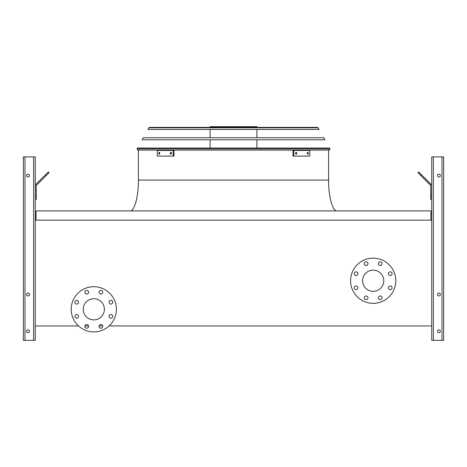<?xml version="1.0" encoding="UTF-8"?>
<svg xmlns="http://www.w3.org/2000/svg" width="467" height="467" viewBox="0 0 467 467"><rect width="100%" height="100%" fill="white"/><g stroke="black" fill="none" stroke-linecap="round" stroke-linejoin="round"><path stroke-width="0.7" d="M430.913 220.15L430.913 210.903L36.087 210.903L36.087 220.15M109.097 325.943L431.736 325.943L431.736 220.15L35.264 220.15L35.264 325.943L78.52 325.943M84.941 325.943L88.532 325.943M99.092 325.943L102.682 325.943M362.608 280.749A10.578 10.578 0 0 1 378.48 271.584A10.578 10.578 0 0 1 378.48 289.908A10.578 10.578 0 0 1 362.608 280.749M357.956 273.674A1.85 1.85 0 0 0 355.183 272.074A1.85 1.85 0 0 0 355.183 275.273A1.85 1.85 0 0 0 357.956 273.674M357.956 287.824A1.85 1.85 0 0 0 355.183 286.224A1.85 1.85 0 0 0 355.183 289.423A1.85 1.85 0 0 0 357.956 287.824M367.961 297.829A1.85 1.85 0 0 0 365.188 296.23A1.85 1.85 0 0 0 365.188 299.429A1.85 1.85 0 0 0 367.961 297.829M382.111 297.829A1.85 1.85 0 0 0 379.338 296.23A1.85 1.85 0 0 0 379.338 299.429A1.85 1.85 0 0 0 382.111 297.829M392.117 287.824A1.85 1.85 0 0 0 389.344 286.224A1.85 1.85 0 0 0 389.344 289.423A1.85 1.85 0 0 0 392.117 287.824M392.117 273.674A1.85 1.85 0 0 0 389.344 272.074A1.85 1.85 0 0 0 389.344 275.273A1.85 1.85 0 0 0 392.117 273.674M382.111 263.668A1.85 1.85 0 0 0 379.338 262.063A1.85 1.85 0 0 0 379.338 265.268A1.85 1.85 0 0 0 382.111 263.668M367.961 263.668A1.85 1.85 0 0 0 365.188 262.063A1.85 1.85 0 0 0 365.188 265.268A1.85 1.85 0 0 0 367.961 263.668M350.594 280.749A22.597 22.597 0 0 1 384.487 261.176A22.597 22.597 0 0 1 384.487 300.316A22.597 22.597 0 0 1 350.594 280.749M93.809 298.722A10.578 10.578 0 0 1 102.974 314.589A10.578 10.578 0 0 1 84.65 314.589A10.578 10.578 0 0 1 93.809 298.722M78.579 302.225A1.85 1.85 0 0 0 75.806 300.625A1.85 1.85 0 0 0 75.806 303.83A1.85 1.85 0 0 0 78.579 302.225M78.579 316.375A1.85 1.85 0 0 0 75.806 314.776A1.85 1.85 0 0 0 75.806 317.98A1.85 1.85 0 0 0 78.579 316.375M88.584 326.38A1.85 1.85 0 0 0 85.811 324.781A1.85 1.85 0 0 0 85.811 327.986A1.85 1.85 0 0 0 88.584 326.38M102.734 326.38A1.85 1.85 0 0 0 99.961 324.781A1.85 1.85 0 0 0 99.961 327.986A1.85 1.85 0 0 0 102.734 326.38M112.74 316.375A1.85 1.85 0 0 0 109.967 314.776A1.85 1.85 0 0 0 109.967 317.98A1.85 1.85 0 0 0 112.74 316.375M112.74 302.225A1.85 1.85 0 0 0 109.967 300.625A1.85 1.85 0 0 0 109.967 303.83A1.85 1.85 0 0 0 112.74 302.225M102.734 292.219A1.85 1.85 0 0 0 99.961 290.62A1.85 1.85 0 0 0 99.961 293.825A1.85 1.85 0 0 0 102.734 292.219M88.584 292.219A1.85 1.85 0 0 0 85.811 290.62A1.85 1.85 0 0 0 85.811 293.825A1.85 1.85 0 0 0 88.584 292.219M93.809 286.703A22.597 22.597 0 0 1 113.382 320.601A22.597 22.597 0 0 1 74.241 320.601A22.597 22.597 0 0 1 93.809 286.703M24.996 340.32L24.996 156.877L23.35 156.877L23.35 340.32L35.264 340.32L35.264 325.943M35.264 220.15L35.264 156.877L24.996 156.877M26.637 175.569A1.436 1.436 0 0 0 28.796 176.818A1.436 1.436 0 0 0 28.796 174.325A1.436 1.436 0 0 0 26.637 175.569M26.637 294.514A1.436 1.436 0 0 0 28.796 295.757A1.436 1.436 0 0 0 28.796 293.264A1.436 1.436 0 0 0 26.637 294.514M26.637 331.284A1.436 1.436 0 0 0 28.796 332.527A1.436 1.436 0 0 0 28.796 330.035A1.436 1.436 0 0 0 26.637 331.284M35.264 195.294L36.292 195.294L36.292 199.397L35.264 199.397M36.292 195.294L36.292 185.872A1.027 1.027 0 0 1 36.595 185.142L46.157 175.58L45.433 174.851L35.866 184.418A2.055 2.055 0 0 0 35.264 185.872M45.433 174.851L48.34 171.944L49.064 172.673L46.157 175.58M431.736 220.15L431.736 156.877L443.65 156.877L443.65 340.32L431.736 340.32L431.736 325.943M440.363 331.284A1.436 1.436 0 0 0 438.204 330.035A1.436 1.436 0 0 0 438.204 332.527A1.436 1.436 0 0 0 440.363 331.284M440.363 294.514A1.436 1.436 0 0 0 438.204 293.264A1.436 1.436 0 0 0 438.204 295.757A1.436 1.436 0 0 0 440.363 294.514M440.363 175.569A1.436 1.436 0 0 0 438.204 174.325A1.436 1.436 0 0 0 438.204 176.818A1.436 1.436 0 0 0 440.363 175.569M431.736 199.397L430.708 199.397L430.708 195.294L431.736 195.294M431.736 185.872A2.055 2.055 0 0 0 431.134 184.418L421.567 174.851L420.843 175.58L430.405 185.142A1.027 1.027 0 0 1 430.708 185.872L430.708 195.294M420.843 175.58L417.936 172.673L418.66 171.944L421.567 174.851M430.405 185.142A1.027 1.027 0 0 1 430.708 185.872M36.292 185.872A1.027 1.027 0 0 1 36.595 185.142M41.219 179.065L35.866 184.418M137.018 148.874L137.485 148.045L329.515 148.045L329.982 148.874L329.264 150.1L137.736 150.1L137.018 148.874L329.982 148.874M210.08 127.398L210.08 126.68L256.92 126.68L256.92 127.398M230.698 126.68L230.698 127.398M214.055 126.68L214.055 127.398M170.379 152.458L171.325 152.458L171.325 154.104L170.379 154.104L170.379 152.458M158.833 152.458L159.626 152.458L159.626 154.104L158.833 154.104L158.833 152.458M173.251 150.456L157.268 150.456L157.268 156.106L173.981 156.106L173.981 150.456L173.251 150.456L173.251 156.106M171.109 152.458L171.109 154.104M159.562 152.458L159.562 154.104M307.374 152.458L308.167 152.458L308.167 154.104L307.374 154.104L307.374 152.458M295.675 152.458L296.621 152.458L296.621 154.104L295.675 154.104L295.675 152.458M293.749 156.106L309.732 156.106L309.732 150.456L293.749 150.456L293.749 156.106L293.019 156.106L293.019 150.456L293.749 150.456M307.438 154.104L307.438 152.458M295.891 154.104L295.891 152.458M324.874 139.773L142.126 139.773L143.276 137.718L323.724 137.718L324.874 139.773M318.167 127.818L319.084 129.452L147.916 129.452L148.833 127.818L149.551 127.398L317.449 127.398L318.167 127.818L148.833 127.818M316.696 127.398L150.304 127.398M138.39 150.1L138.39 180.087L328.61 180.087L193.928 180.087M33.624 340.32L33.624 156.877M442.004 340.32L442.004 156.877M433.376 340.32L433.376 156.877M328.61 150.1L328.61 180.087C328.488 187.956 329.422 195.685 331.418 203.273L333.502 208.264C334.576 210.016 335.685 210.897 336.83 210.903M138.39 180.087C138.512 187.956 137.578 195.685 135.582 203.273L133.498 208.264C132.424 210.016 131.315 210.897 130.17 210.903M256.92 148.045L256.92 139.773M256.92 137.718L256.92 129.452M210.08 148.045L210.08 139.773M210.08 137.718L210.08 129.452"/></g></svg>
